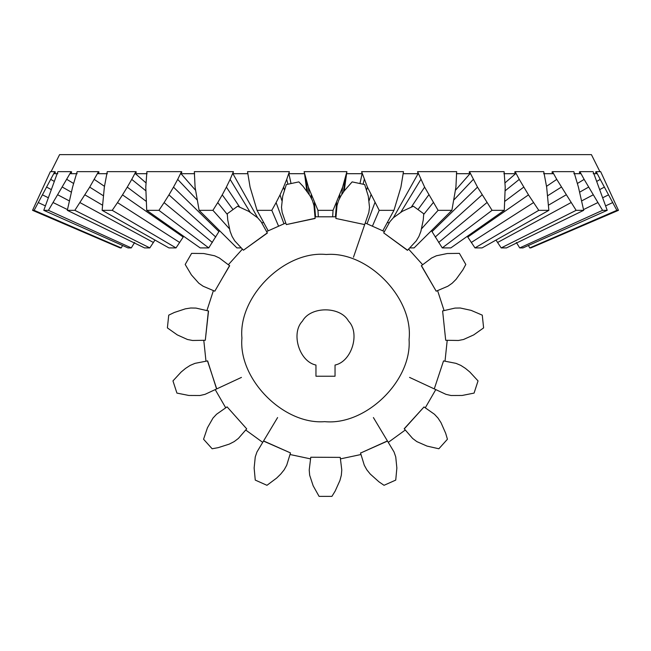 <?xml version="1.0" encoding="UTF-8"?>
<svg xmlns="http://www.w3.org/2000/svg" width="651" height="651" viewBox="0 0 651 651"><rect width="100%" height="100%" fill="white"/><g stroke="black" fill="none" stroke-linecap="round" stroke-linejoin="round"><path stroke-width="0.98" d="M388.281 442.371L405.288 430.01M425.274 407.819L435.788 389.607M445.015 361.207L447.213 340.294M444.088 310.6L437.594 290.598M421.327 265.738L436.194 291.192L447.896 286.212L452.185 283.218L456.058 279.36L462.853 269.913L465.807 264.469L459.394 253.369L447.27 253.524L436.349 255.794L431.613 258.008L421.327 265.738L422.662 264.737L408.592 249.113M335.867 218.459L364.682 224.587L368.857 212.413L369.499 207.221L368.287 196.138L364.682 184.559L352.142 181.889L344.143 191.012L341.002 195.764L338.528 200.638L336.998 205.643L335.867 218.459L364.682 224.587L353.477 257.226M384.432 231.561L365.219 223.008M336.014 216.799L314.986 216.799M285.781 223.008L266.568 231.561M242.408 249.113L228.338 264.737L229.673 265.738L222.178 278.416L229.551 265.649L219.387 258.008L214.651 255.794L203.73 253.524L191.606 253.369L185.193 264.469L191.394 274.893L198.815 283.218L203.104 286.212L214.806 291.192L222.178 278.416L214.806 291.192M213.406 290.598L206.912 310.6M203.787 340.294L205.985 361.207M215.212 389.607L225.726 407.819M245.712 430.01L262.719 442.371M290.004 454.512L310.568 458.882M315.963 365.048L315.963 376.221L335.037 376.221L335.037 365.048C351.703 361.647 360.41 333.206 348.505 321.057C340.367 306.116 310.633 306.116 302.495 321.057C290.59 333.206 299.297 361.647 315.963 365.048M241.92 338.072C238.258 379.191 283.584 424.94 324.735 421.653C365.821 425.689 411.977 380.778 409.072 339.602C413.645 298.085 367.88 251.058 326.265 254.492C284.715 250.301 238.103 296.49 241.92 338.072M424.029 406.948L404.198 428.749L412.644 438.457L416.819 441.606L427.023 446.09L438.855 448.767L447.432 439.238L445.683 433.297L440.996 422.654L438.009 418.072L434.445 414.248L424.029 406.948L404.295 428.863M443.526 360.914L434.274 388.899L445.943 394.335L451.037 395.507L462.186 395.458L474.083 393.09L478.037 380.9L469.81 371.99L465.408 368.36L460.818 365.398L456.009 363.356L443.526 360.914L434.274 388.899L409.552 377.401M445.699 340.27L444.153 325.606L445.699 340.27L458.41 340.481L463.545 339.488L473.708 334.907L483.612 327.901L482.269 315.149L471.129 310.364L460.233 307.996L455.008 308.086L442.615 310.934L444.153 325.606L442.615 310.934M421.449 265.649L436.194 291.192M383.699 232.887L407.453 250.334L416.225 240.911L418.918 236.435L420.888 231.333L423.256 219.94L423.736 213.764L413.369 206.229L402.351 211.306L393.302 217.816L389.876 221.763L383.699 232.887L407.559 250.22M286.318 224.587L315.133 218.459L314.002 205.643L312.472 200.638L309.998 195.764L303.122 186.381L298.858 181.889L286.318 184.559L282.713 196.138L281.501 207.221L282.143 212.413L286.318 224.587L315.117 218.305M243.441 250.22L267.382 233.017L261.124 221.763L257.698 217.816L248.649 211.306L237.631 206.229L227.264 213.764L227.744 219.94L230.112 231.333L232.081 236.435L234.775 240.911L243.441 250.22L267.301 232.887M205.301 340.27L208.54 310.975L195.992 308.086L190.767 307.996L185.364 308.834L174.313 312.48L168.731 315.149L167.388 327.901L177.292 334.907L187.455 339.488L192.59 340.481L205.301 340.27L208.385 310.934M241.448 377.401L216.588 388.964L207.628 360.89L194.991 363.356L190.182 365.398L185.592 368.36L181.19 371.99L172.963 380.9L176.917 393.09L188.814 395.458L199.963 395.507L205.057 394.335L216.726 388.899L207.474 360.914M227.093 406.859L216.555 414.248L212.991 418.072L207.457 427.756L203.568 439.238L212.145 448.767L218.231 447.644L229.315 444.096L234.181 441.606L238.356 438.457L246.705 428.863L227.093 406.859L246.705 428.863M290.492 452.917L263.5 441.069L256.958 451.973L255.257 456.921L254.142 468.012L255.257 480.088L266.967 485.304L276.683 478.046L280.752 474.05L284.186 469.794L286.717 465.221L290.492 452.917L263.582 440.939L277.603 417.551M310.771 457.23L309.217 470.006L309.664 475.214L313.164 485.801L319.088 496.379L331.912 496.379L335.151 491.106L339.928 480.495L341.336 475.214L341.783 470.006L340.245 457.384L310.771 457.23L340.245 457.384M340.432 458.882L360.996 454.512M360.508 452.917L364.283 465.221L366.814 469.794L370.248 474.05L378.931 481.805L384.033 485.304L395.743 480.088L396.858 468.012L395.743 456.921L394.042 451.973L387.5 441.069L360.556 453.063L387.418 440.939L373.397 417.551M387.223 222.699L389.355 222.699M403.083 173.695L418.08 173.695L393.603 217.344M456.343 173.695L469.998 173.695L455.521 190.198M503.874 173.695L515.6 173.695L505.021 182.858M543.618 173.695L552.886 173.695L551.942 172.035L552.471 171.652L556.76 179.391L546.523 186.324M573.824 173.695L580.244 173.695L579.292 172.035L579.886 171.652L584.15 179.391L577.404 183.468M593.183 173.695L596.462 173.695L595.559 172.035L596.194 171.652L600.238 179.391L596.926 181.279M54.806 171.652L50.339 171.652L32.55 210.33L34.129 210.33L54.806 171.652L55.441 172.035L54.538 173.695L57.817 173.695M71.114 171.652L57.89 171.652L43.78 210.33L48.443 210.33L71.114 171.652L71.708 172.035L70.756 173.695L77.176 173.695M98.529 171.652L77.143 171.652L72.57 187.13L67.313 210.33L74.857 210.33L89.7 187.13L98.529 171.652L99.058 172.035L98.114 173.695L107.382 173.695M145.979 182.858L135.4 173.695L147.126 173.695M195.479 190.198L181.002 173.695L194.657 173.695M257.633 217.768L232.92 173.695L247.917 173.695M261.645 222.699L263.777 222.699M291.046 183.549L288.873 173.695L304.562 173.695L306.8 190.946M51.071 171.652L59.591 154.621L591.409 154.621L599.929 171.652M417.576 171.652L424.623 187.13L438.09 210.33L451.884 210.33L455.92 187.13L456.668 171.652L417.576 171.652L418.08 173.695M469.501 171.652L477.5 187.13L492.066 210.33L504.281 210.33L505.217 187.13L504.11 171.652L469.501 171.652L469.159 172.035L469.998 173.695M514.689 172.035L515.6 173.695L514.689 172.035L515.128 171.652L519.262 179.391L505.217 190.735M135.4 173.695L136.311 172.035L135.872 171.652L107.244 171.652L104.347 187.13L102.134 210.33L168.918 247.909L176.006 247.909L183.68 236.313M181.002 173.695L181.841 172.035L181.499 171.652L146.89 171.652L145.783 187.13L146.719 210.33L200.174 247.909L208.743 247.909L219.517 230.617M232.92 173.695L233.424 171.652L194.332 171.652L195.08 187.13L199.116 210.33L236.899 247.909L241.293 247.909M288.873 173.695L289.37 171.652L247.518 171.652L250.082 187.13L257.039 210.33L268.139 230.706M304.107 171.652L308.371 187.13L317.957 210.33L333.043 210.33L342.629 187.13L346.893 171.652L304.107 171.652L304.562 173.695M344.2 190.946L346.893 171.652M346.438 173.695L362.127 173.695L359.954 183.549M361.63 171.652L367.416 187.13L379.199 210.33L393.961 210.33L400.918 187.13L403.482 171.652L361.63 171.652L362.127 173.695M305.994 179.391L307.573 192.094M308.371 187.13L309.225 194.6M311.178 194.877L311.585 198.889M314.384 202.607L315.556 216.75M317.957 210.33L318.331 216.555M333.043 210.33L332.669 216.555M336.616 202.607L335.444 216.75M339.822 194.877L339.415 198.889M342.629 187.13L341.775 194.6M345.006 179.391L343.427 192.094M257.039 210.33L271.801 210.33L278.425 225.816M271.801 210.33L276.097 202.607L283.909 223.667M276.097 202.607L280.036 194.877L281.94 200.777M280.036 194.877L283.584 187.13L284.389 189.978M283.584 187.13L286.717 179.391L287.913 184.217M286.717 179.391L289.37 171.652M199.116 210.33L212.91 210.33L229.461 228.81M212.91 210.33L217.743 202.607L227.313 214.456M217.743 202.607L222.235 194.877L233.017 209.589M222.235 194.877L226.377 187.13L239.666 207.075M226.377 187.13L230.129 179.391L250.179 212.283M230.129 179.391L233.424 171.652M146.719 210.33L158.934 210.33L208.743 247.909M158.934 210.33L164.093 202.607L212.364 242.489M164.093 202.607L168.951 194.877L215.774 237.062M168.951 194.877L173.5 187.13L218.972 231.626M173.5 187.13L177.699 179.391L196.927 199.743M177.699 179.391L181.499 171.652M102.134 210.33L112.232 210.33L176.006 247.909M112.232 210.33L117.497 202.607L179.7 242.489M117.497 202.607L122.51 194.877L183.224 237.062M122.51 194.877L127.27 187.13L146.044 201.224M127.27 187.13L131.738 179.391L145.783 190.735M131.738 179.391L135.872 171.652M67.313 210.33L144.514 247.909L149.803 247.909L154.962 240.056M74.857 210.33L149.803 247.909M79.992 202.607L153.408 242.489M84.939 194.877L102.459 205.146M89.7 187.13L103.273 195.699M94.24 179.391L104.477 186.324M43.78 210.33L128.011 247.909L131.282 247.909L134.635 242.489M48.443 210.33L131.282 247.909M53.219 202.607L67.468 209.589M57.882 194.877L69.266 200.874M62.431 187.13L71.309 192.151M66.85 179.391L73.596 183.468M32.55 210.33L120.142 247.909L121.249 247.909L122.575 245.484M34.129 210.33L121.249 247.909M38.344 202.607L45.277 205.83M42.527 194.877L48.068 197.644M46.669 187.13L51.006 189.449M50.762 179.391L54.074 181.279M600.238 179.391L616.871 210.33L618.45 210.33L600.661 171.652L596.194 171.652M604.331 187.13L599.994 189.449M608.473 194.877L602.932 197.644M612.656 202.607L605.723 205.83M616.871 210.33L529.751 247.909L530.858 247.909L618.45 210.33M528.425 245.484L529.751 247.909M584.15 179.391L602.557 210.33L607.22 210.33L593.11 171.652L579.886 171.652M588.569 187.13L579.691 192.151M593.118 194.877L581.734 200.874M597.781 202.607L583.532 209.589M602.557 210.33L519.718 247.909L522.989 247.909L607.22 210.33M516.365 242.489L519.718 247.909M556.76 179.391L576.143 210.33L583.687 210.33L578.43 187.13L573.856 171.652L552.471 171.652M561.3 187.13L547.727 195.699M566.061 194.877L548.541 205.146M571.008 202.607L497.592 242.489L501.197 247.909L506.486 247.909L583.687 210.33M496.038 240.056L497.592 242.489M576.143 210.33L501.197 247.909M519.262 179.391L528.49 194.877L538.768 210.33L548.866 210.33L546.653 187.13L543.756 171.652L515.128 171.652M523.73 187.13L504.956 201.224M528.49 194.877L467.776 237.062L474.994 247.909L482.082 247.909L548.866 210.33M467.32 236.313L467.776 237.062M533.503 202.607L471.3 242.489M538.768 210.33L474.994 247.909M473.301 179.391L454.072 199.743M477.5 187.13L432.028 231.626L442.257 247.909L450.826 247.909L504.281 210.33M431.483 230.617L432.028 231.626M482.049 194.877L435.226 237.062M486.907 202.607L438.636 242.489M492.066 210.33L442.257 247.909M420.872 179.391L400.821 212.283M424.623 187.13L411.334 207.075M428.765 194.877L417.983 209.589M433.257 202.607L423.687 214.456M438.09 210.33L421.539 228.81M451.884 210.33L414.101 247.909L409.707 247.909M364.283 179.391L363.087 184.217M367.416 187.13L366.611 189.978M370.964 194.877L369.06 200.777M374.903 202.607L367.091 223.667M379.199 210.33L372.575 225.816M393.961 210.33L382.861 230.706"/></g></svg>
